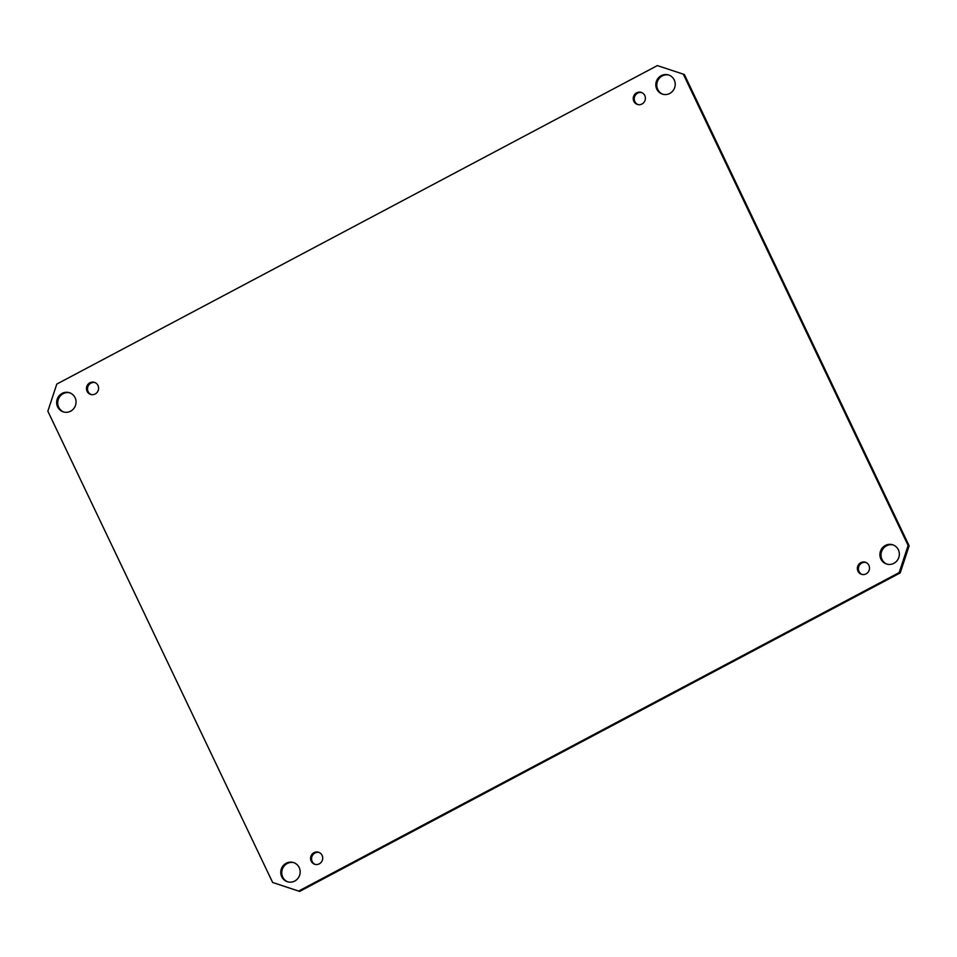 <?xml version="1.0" encoding="UTF-8"?>
<svg xmlns="http://www.w3.org/2000/svg" width="957" height="957" viewBox="0 0 957 957"><rect width="100%" height="100%" fill="white"/><g stroke="black" fill="none" stroke-linecap="round" stroke-linejoin="round"><path stroke-width="1.44" d="M893.204 544.964A10.096 9.678 -72.3 0 0 887.079 564.163M893.886 563.326A10.096 9.678 107.7 0 1 880.404 551.459A10.096 9.678 107.7 0 1 899.317 553.481A10.096 9.678 107.7 0 1 893.886 563.326M669.087 75.089A10.096 9.678 -72.3 0 0 662.962 94.3M669.768 93.451A10.096 9.678 107.7 0 1 656.299 81.596A10.096 9.678 107.7 0 1 675.199 83.618A10.096 9.678 107.7 0 1 669.768 93.451M69.921 392.837A10.096 9.678 -72.3 0 0 63.796 412.036M70.603 411.199A10.096 9.678 107.7 0 1 57.133 399.344A10.096 9.678 107.7 0 1 76.034 401.366A10.096 9.678 107.7 0 1 70.603 411.199M294.038 862.7A10.096 9.678 -72.3 0 0 287.913 881.911M294.72 881.062A10.096 9.678 107.7 0 1 281.25 869.207A10.096 9.678 107.7 0 1 300.151 871.229A10.096 9.678 107.7 0 1 294.72 881.062M865.858 562.465A6.304 6.041 -72.3 0 0 862.042 574.427M866.097 573.865A6.304 6.041 107.7 0 1 857.675 566.448A6.304 6.041 107.7 0 1 869.494 567.716A6.304 6.041 107.7 0 1 866.097 573.865M641.74 92.59A6.304 6.041 -72.3 0 0 637.924 104.564M641.98 104.002A6.304 6.041 107.7 0 1 633.558 96.585A6.304 6.041 107.7 0 1 645.377 97.841A6.304 6.041 107.7 0 1 641.98 104.002M94.958 382.573A6.304 6.041 -72.3 0 0 91.142 394.535M95.198 393.973A6.304 6.041 107.7 0 1 86.776 386.556A6.304 6.041 107.7 0 1 98.595 387.824A6.304 6.041 107.7 0 1 95.198 393.973M319.076 852.436A6.304 6.041 -72.3 0 0 315.26 864.41M319.315 863.836A6.304 6.041 107.7 0 1 310.893 856.419A6.304 6.041 107.7 0 1 322.7 857.687A6.304 6.041 107.7 0 1 319.315 863.836M657.351 65.59L684.351 74.514L657.351 65.59L56.798 384.08L47.85 411.187L272.649 882.486L298.62 891.075L299.649 891.41L900.202 572.92L909.15 545.813L684.351 74.514M909.15 545.813L908.121 545.478L899.173 572.585L900.202 572.92M899.173 572.585L298.62 891.075M683.322 74.191L908.121 545.478"/></g></svg>
